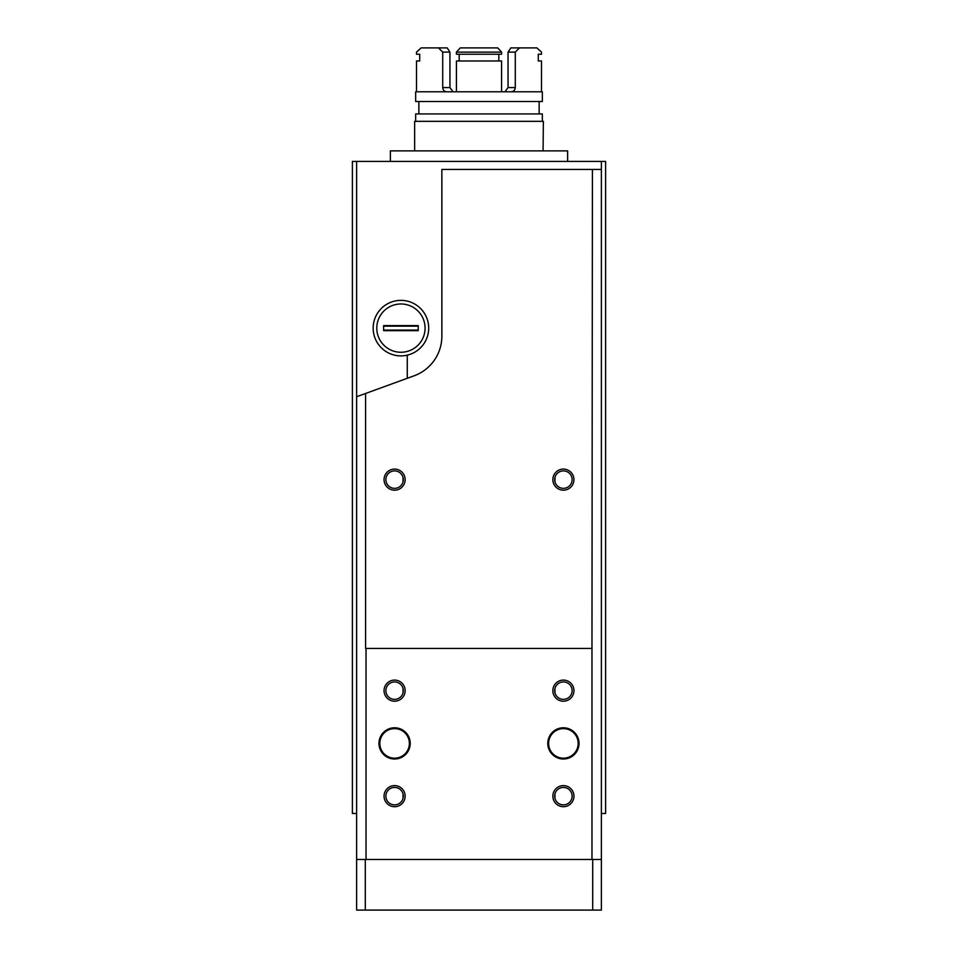 <?xml version="1.0" encoding="UTF-8"?>
<svg xmlns="http://www.w3.org/2000/svg" width="958" height="958" viewBox="0 0 958 958"><rect width="100%" height="100%" fill="white"/><g stroke="black" fill="none" stroke-linecap="round" stroke-linejoin="round"><path stroke-width="1.44" d="M356.615 161.423L356.615 813.462L352.388 813.462L352.388 161.423L605.612 161.423L605.612 813.462L601.385 813.462L601.385 161.423M400.923 303.973A24.154 24.154 0 0 1 421.843 340.198A24.154 24.154 0 0 1 380.015 340.198A24.154 24.154 0 0 1 400.923 303.973M390.373 161.423L390.373 150.873L567.627 150.873L567.627 161.423M407.258 378.302L407.258 355.155L407.258 378.302M418.227 325.588L418.227 330.654L383.619 330.654L383.619 325.588L418.227 325.588M373.165 328.127A27.758 27.758 0 0 0 414.802 352.173A27.758 27.758 0 0 0 414.802 304.081A27.758 27.758 0 0 0 373.165 328.127M418.227 330.103L383.619 330.103M418.227 326.151L383.619 326.151M554.969 481.838L554.969 477.431M554.969 798.361L554.969 793.954M554.969 692.85L554.969 688.443M403.031 477.431L403.031 481.838M403.031 688.443L403.031 692.85M403.031 793.954L403.031 798.361M366.028 648.446L366.028 859.458L356.615 859.458L356.615 396.744L365.585 393.475L365.585 648.446L591.972 648.446L591.972 859.458L366.028 859.458M563.4 727.781A15.615 15.615 0 0 1 576.932 751.204A15.615 15.615 0 0 1 549.88 751.204A15.615 15.615 0 0 1 563.4 727.781M394.6 727.781A15.615 15.615 0 0 1 408.12 751.204A15.615 15.615 0 0 1 381.068 751.204A15.615 15.615 0 0 1 394.6 727.781M394.6 680.096A10.55 10.55 0 0 1 403.737 695.927A10.55 10.55 0 0 1 385.463 695.927A10.55 10.55 0 0 1 394.6 680.096M563.4 785.608A10.55 10.55 0 0 1 572.537 801.427A10.55 10.55 0 0 1 554.263 801.427A10.55 10.55 0 0 1 563.4 785.608M563.4 680.096A10.55 10.55 0 0 1 572.537 695.927A10.55 10.55 0 0 1 554.263 695.927A10.55 10.55 0 0 1 563.4 680.096M394.6 785.608A10.55 10.55 0 0 1 403.737 801.427A10.55 10.55 0 0 1 385.463 801.427A10.55 10.55 0 0 1 394.6 785.608M591.972 859.458L601.385 859.458L592.703 859.458L592.703 910.1L601.385 910.1L601.385 169.446L441.866 169.446L441.866 336.162A42.2 42.2 0 0 1 414.096 375.811L365.585 393.475M592.415 169.446L591.972 648.446M365.297 859.458L356.615 859.458L356.615 910.1L365.297 910.1L365.297 859.458M592.703 910.1L365.297 910.1M563.4 469.085A10.55 10.55 0 0 1 572.537 484.904A10.55 10.55 0 0 1 554.263 484.904A10.55 10.55 0 0 1 563.4 469.085M394.6 469.085A10.55 10.55 0 0 1 403.737 484.904A10.55 10.55 0 0 1 385.463 484.904A10.55 10.55 0 0 1 394.6 469.085M394.6 787.428A8.718 8.718 0 0 1 402.144 800.517A8.718 8.718 0 0 1 387.044 800.517A8.718 8.718 0 0 1 394.6 787.428M563.4 681.928A8.718 8.718 0 0 1 570.956 695.005A8.718 8.718 0 0 1 555.856 695.005A8.718 8.718 0 0 1 563.4 681.928M563.4 787.428A8.718 8.718 0 0 1 570.956 800.517A8.718 8.718 0 0 1 555.856 800.517A8.718 8.718 0 0 1 563.4 787.428M394.6 681.928A8.718 8.718 0 0 1 402.144 695.005A8.718 8.718 0 0 1 387.044 695.005A8.718 8.718 0 0 1 394.6 681.928M394.6 470.905A8.718 8.718 0 0 1 402.144 483.994A8.718 8.718 0 0 1 387.044 483.994A8.718 8.718 0 0 1 394.6 470.905M563.4 470.905A8.718 8.718 0 0 1 570.956 483.994A8.718 8.718 0 0 1 555.856 483.994A8.718 8.718 0 0 1 563.4 470.905M394.6 728.631A14.765 14.765 0 0 1 407.389 750.785A14.765 14.765 0 0 1 381.799 750.785A14.765 14.765 0 0 1 394.6 728.631M563.4 728.631A14.765 14.765 0 0 1 576.201 750.785A14.765 14.765 0 0 1 550.611 750.785A14.765 14.765 0 0 1 563.4 728.631M543.09 150.873L543.354 121.331L414.646 121.331L414.646 150.873M542.348 121.331L542.348 113.942L415.652 113.942L415.652 121.331M542.348 101.5L415.652 101.5L415.652 91.788L542.348 91.788L542.348 101.5M504.986 91.788L508.051 87.573L515.284 87.573C515.021 90.136 513.668 91.537 511.225 91.788M508.051 52.115L515.284 52.115L519.476 47.9L510.818 47.9L508.051 52.115L508.051 87.573M515.284 52.115L515.284 87.573M519.476 47.9L536.887 47.9L541.51 52.115L541.51 54.235L538.276 54.235L538.276 60.989L541.51 60.989L541.51 91.788M501.573 52.115L456.427 52.115L456.427 54.235L501.573 54.235L501.573 52.115L497.717 47.9L460.283 47.9L456.427 52.115M498.819 54.235L498.819 60.989M459.181 54.235L459.181 60.989M456.427 91.788L456.427 60.989L501.573 60.989L501.573 91.788M446.775 91.788C444.332 91.537 442.979 90.136 442.716 87.573L449.949 87.573L453.014 91.788M442.716 52.115L449.949 52.115L447.182 47.9L438.524 47.9L442.716 52.115L442.716 87.573M449.949 52.115L449.949 87.573M438.524 47.9L421.113 47.9L416.49 52.115L416.49 54.235L419.724 54.235L419.724 60.989L416.49 60.989L416.49 91.788M418.862 101.5L418.862 113.942M539.138 101.5L539.138 113.942"/></g></svg>
